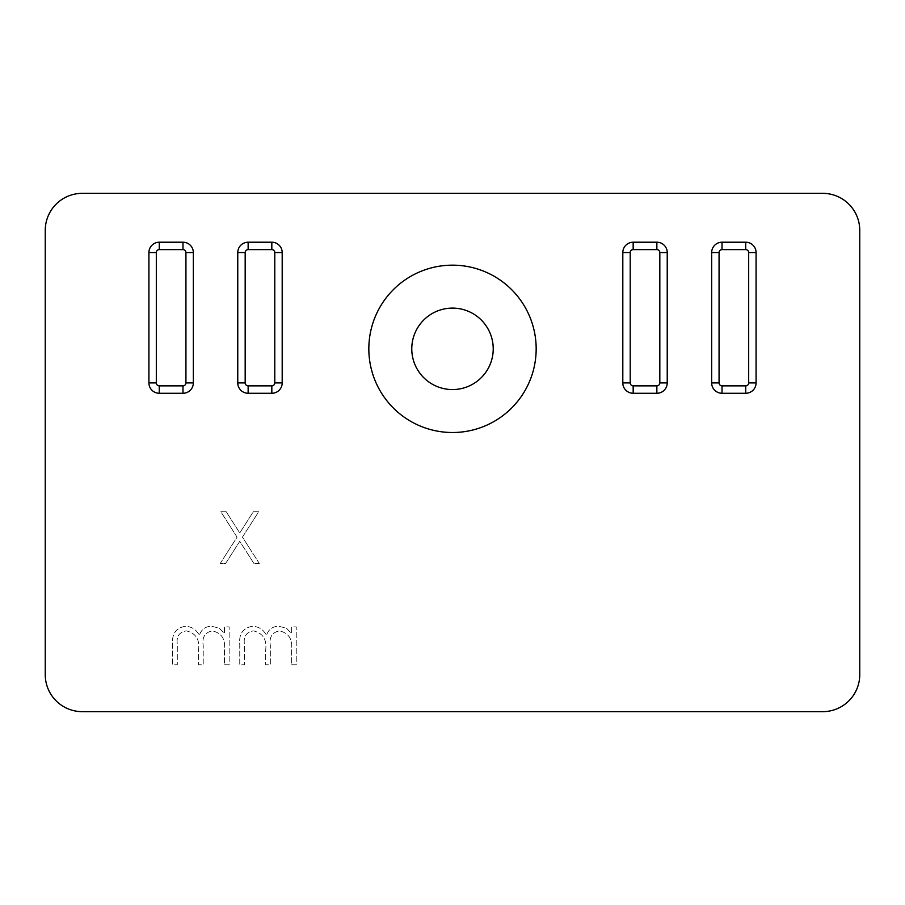 <?xml version="1.0" encoding="UTF-8"?>
<svg xmlns="http://www.w3.org/2000/svg" width="905" height="905" viewBox="0 0 905 905"><rect width="100%" height="100%" fill="white"/><g stroke="black" fill="none" stroke-linecap="round" stroke-linejoin="round"><path stroke-width="0.68" stroke-dasharray="4.53 3.39" d="M368.833 348.832A83.667 83.667 0 0 0 452.5 432.511A83.667 83.667 0 0 0 536.167 348.832A83.667 83.667 0 0 0 452.5 265.165A83.667 83.667 0 0 0 368.833 348.832M411.775 348.832A40.725 40.725 0 0 0 452.5 389.557A40.725 40.725 0 0 0 493.225 348.832A40.725 40.725 0 0 0 452.5 308.107A40.725 40.725 0 0 0 411.775 348.832M45.25 674.632A37.026 37.026 0 0 0 82.276 711.658L822.724 711.658A37.026 37.026 0 0 0 859.75 674.632L859.75 230.368A37.026 37.026 0 0 0 822.724 193.342L82.276 193.342A37.026 37.026 0 0 0 45.25 230.368L45.25 674.632M224.474 664.768L229.135 664.768L229.135 626.882L224.474 626.882L224.474 633.466L219.225 628.138L211.419 626.226C205.288 626.486 201.272 629.529 199.36 635.367C196.408 629.688 191.781 626.645 185.468 626.226C175.943 627.934 171.667 633.941 172.651 644.247L172.651 664.768L177.301 664.768L177.301 644.224C176.237 636.543 179.235 632.097 186.283 630.875C195.785 633.127 199.881 639.507 198.557 650.028L198.557 664.768L203.218 664.768L203.218 645.503C201.928 637.346 204.926 632.471 212.222 630.875C221.374 632.889 225.458 638.862 224.474 648.828L224.474 664.768L229.135 664.768L229.135 626.882L224.474 626.882L224.474 633.466L219.225 628.138L211.419 626.226C205.288 626.486 201.272 629.529 199.36 635.367C196.408 629.688 191.781 626.645 185.468 626.226C175.943 627.934 171.667 633.941 172.651 644.247L172.651 664.768L177.301 664.768L177.301 644.224C176.237 636.543 179.235 632.097 186.283 630.875C195.785 633.127 199.881 639.507 198.557 650.028L198.557 664.768L203.218 664.768L203.218 645.503C201.928 637.346 204.926 632.471 212.222 630.875C221.374 632.889 225.458 638.862 224.474 648.828L224.474 664.768M291.591 664.768L296.24 664.768L296.24 626.882L291.591 626.882L291.591 633.466L286.342 628.138L278.536 626.226C272.405 626.486 268.389 629.529 266.477 635.367C263.525 629.688 258.887 626.645 252.586 626.226C243.06 627.934 238.784 633.941 239.757 644.247L239.757 664.768L244.418 664.768L244.418 644.224C243.355 636.543 246.352 632.097 253.4 630.875C262.903 633.127 266.998 639.507 265.674 650.028L265.674 664.768L270.335 664.768L270.335 645.503C269.034 637.346 272.043 632.471 279.34 630.875C288.491 632.889 292.575 638.862 291.591 648.828L291.591 664.768L296.24 664.768L296.24 626.882L291.591 626.882L291.591 633.466L286.342 628.138L278.536 626.226C272.405 626.486 268.389 629.529 266.477 635.367C263.525 629.688 258.887 626.645 252.586 626.226C243.06 627.934 238.784 633.941 239.757 644.247L239.757 664.768L244.418 664.768L244.418 644.224C243.355 636.543 246.352 632.097 253.4 630.875C262.903 633.127 266.998 639.507 265.674 650.028L265.674 664.768L270.335 664.768L270.335 645.503C269.034 637.346 272.043 632.471 279.34 630.875C288.491 632.889 292.575 638.862 291.591 648.828L291.591 664.768M259.362 563.566L242.438 537.129L258.706 511.732L253.332 511.732L239.757 532.943L226.193 511.732L220.82 511.732L237.076 537.129L220.164 563.566L225.526 563.566L239.757 541.326L254 563.566L259.362 563.566L242.438 537.129L258.706 511.732L253.332 511.732L239.757 532.943L226.193 511.732L220.82 511.732L237.076 537.129L220.164 563.566L225.526 563.566L239.757 541.326L254 563.566L259.362 563.566M237.766 382.894A10.362 10.362 0 0 0 248.14 393.268L271.828 393.268A10.362 10.362 0 0 0 282.19 382.894L282.19 252.574A10.362 10.362 0 0 0 271.828 242.212L248.14 242.212A10.362 10.362 0 0 0 237.766 252.574L237.766 382.894M148.918 382.894A10.362 10.362 0 0 0 159.28 393.268L182.98 393.268A10.362 10.362 0 0 0 193.342 382.894L193.342 252.574A10.362 10.362 0 0 0 182.98 242.212L159.28 242.212A10.362 10.362 0 0 0 148.918 252.574L148.918 382.894M756.082 252.574A10.362 10.362 0 0 0 745.72 242.212L722.02 242.212A10.362 10.362 0 0 0 711.658 252.574L711.658 382.894A10.362 10.362 0 0 0 722.02 393.268L745.72 393.268A10.362 10.362 0 0 0 756.082 382.894L756.082 252.574M656.86 393.268A10.362 10.362 0 0 0 667.234 382.894"/><path stroke-width="1.36" d="M411.775 348.832A40.725 40.725 0 0 0 452.5 389.557A40.725 40.725 0 0 0 493.225 348.832A40.725 40.725 0 0 0 452.5 308.107A40.725 40.725 0 0 0 411.775 348.832M368.833 348.832A83.667 83.667 0 0 0 452.5 432.511A83.667 83.667 0 0 0 536.167 348.832A83.667 83.667 0 0 0 452.5 265.165A83.667 83.667 0 0 0 368.833 348.832M45.25 674.632A37.026 37.026 0 0 0 82.276 711.658L822.724 711.658A37.026 37.026 0 0 0 859.75 674.632L859.75 230.368A37.026 37.026 0 0 0 822.724 193.342L82.276 193.342A37.026 37.026 0 0 0 45.25 230.368L45.25 674.632M630.208 252.574L622.81 252.574A10.362 10.362 0 0 1 633.172 242.212A10.362 10.362 0 0 0 622.81 252.574L622.81 382.894A10.362 10.362 0 0 0 633.172 393.268L656.86 393.268L633.172 393.268A10.362 10.362 0 0 1 622.81 382.894L622.81 252.574A10.362 10.362 0 0 1 633.172 242.212L656.86 242.212L633.172 242.212L633.172 249.61A2.964 2.964 0 0 0 630.208 252.574L630.208 382.894A2.964 2.964 0 0 0 633.172 385.858L656.86 385.858A2.964 2.964 0 0 0 659.824 382.894L659.824 252.574A2.964 2.964 0 0 0 656.86 249.61L633.172 249.61M659.824 252.574L667.234 252.574A10.362 10.362 0 0 0 656.86 242.212A10.362 10.362 0 0 1 667.234 252.574L667.234 382.894L667.234 252.574A10.362 10.362 0 0 0 656.86 242.212L656.86 249.61M185.932 382.894L193.342 382.894A10.362 10.362 0 0 1 182.98 393.268L159.28 393.268A10.362 10.362 0 0 1 148.918 382.894L148.918 252.574A10.362 10.362 0 0 1 159.28 242.212L182.98 242.212A10.362 10.362 0 0 1 193.342 252.574L193.342 382.894A10.362 10.362 0 0 1 182.98 393.268L182.98 385.858A2.964 2.964 0 0 0 185.932 382.894L185.932 252.574A2.964 2.964 0 0 0 182.98 249.61L159.28 249.61A2.964 2.964 0 0 0 156.316 252.574L156.316 382.894A2.964 2.964 0 0 0 159.28 385.858L182.98 385.858M719.068 252.574L711.658 252.574A10.362 10.362 0 0 1 722.02 242.212L745.72 242.212A10.362 10.362 0 0 1 756.082 252.574L756.082 382.894A10.362 10.362 0 0 1 745.72 393.268L722.02 393.268A10.362 10.362 0 0 1 711.658 382.894L711.658 252.574A10.362 10.362 0 0 1 722.02 242.212L722.02 249.61A2.964 2.964 0 0 0 719.068 252.574L719.068 382.894A2.964 2.964 0 0 0 722.02 385.858L745.72 385.858A2.964 2.964 0 0 0 748.684 382.894L748.684 252.574A2.964 2.964 0 0 0 745.72 249.61L722.02 249.61M274.792 382.894L282.19 382.894A10.362 10.362 0 0 1 271.828 393.268L248.14 393.268A10.362 10.362 0 0 1 237.766 382.894L237.766 252.574A10.362 10.362 0 0 1 248.14 242.212L271.828 242.212A10.362 10.362 0 0 1 282.19 252.574L282.19 382.894A10.362 10.362 0 0 1 271.828 393.268L271.828 385.858A2.964 2.964 0 0 0 274.792 382.894L274.792 252.574A2.964 2.964 0 0 0 271.828 249.61L248.14 249.61A2.964 2.964 0 0 0 245.176 252.574L245.176 382.894A2.964 2.964 0 0 0 248.14 385.858L271.828 385.858M667.234 382.894A10.362 10.362 0 0 1 656.86 393.268A10.362 10.362 0 0 0 667.234 382.894L659.824 382.894M159.28 385.858L159.28 393.268A10.362 10.362 0 0 1 148.918 382.894L156.316 382.894M182.98 249.61L182.98 242.212A10.362 10.362 0 0 1 193.342 252.574L185.932 252.574M156.316 252.574L148.918 252.574A10.362 10.362 0 0 1 159.28 242.212L159.28 249.61M745.72 249.61L745.72 242.212A10.362 10.362 0 0 1 756.082 252.574L748.684 252.574M722.02 385.858L722.02 393.268A10.362 10.362 0 0 1 711.658 382.894L719.068 382.894M748.684 382.894L756.082 382.894A10.362 10.362 0 0 1 745.72 393.268L745.72 385.858M248.14 385.858L248.14 393.268A10.362 10.362 0 0 1 237.766 382.894L245.176 382.894M271.828 249.61L271.828 242.212A10.362 10.362 0 0 1 282.19 252.574L274.792 252.574M245.176 252.574L237.766 252.574A10.362 10.362 0 0 1 248.14 242.212L248.14 249.61M633.172 385.858L633.172 393.268A10.362 10.362 0 0 1 622.81 382.894L630.208 382.894M656.86 385.858L656.86 393.268"/></g></svg>
